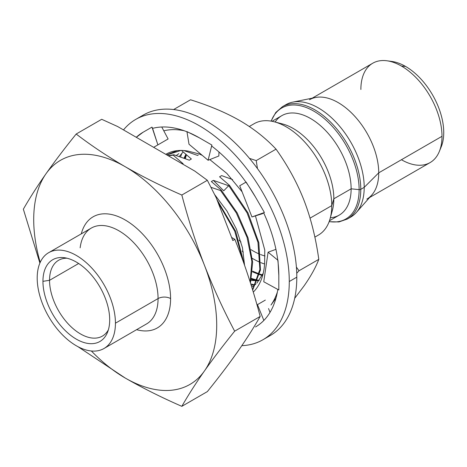<?xml version="1.0" encoding="UTF-8"?>
<svg xmlns="http://www.w3.org/2000/svg" width="467" height="467" viewBox="0 0 467 467"><rect width="100%" height="100%" fill="white"/><g stroke="black" fill="none" stroke-linecap="round" stroke-linejoin="round"><path stroke-width="0.7" d="M440.206 149.043A53.997 31.178 -120 0 0 405.554 66.425A53.997 31.178 -120 0 0 389.519 61.247M386.962 60.786L391.93 61.463A53.997 31.178 60 0 1 405.554 66.425L401.433 66.057A57.359 33.116 -120 0 0 386.962 60.786A57.359 33.116 -120 0 0 360.874 89.477M405.554 66.425A53.997 31.178 60 0 1 441.222 146.842L439.324 151.483A57.359 33.116 -120 0 0 441.998 136.311A57.359 33.116 -120 0 0 401.433 66.057L405.554 66.425M401.433 159.732A57.359 33.116 -120 0 0 439.324 151.483M366.846 199.105A57.359 33.116 -120 0 0 378.725 172.843L441.998 136.311A57.359 33.116 60 0 1 430.119 162.574L369.584 197.518M312.225 98.169L372.754 63.22A57.359 33.116 60 0 1 401.433 66.057A57.359 33.116 60 0 1 441.998 136.311L378.725 172.843A57.359 33.116 -120 0 0 353.682 115.115A57.359 33.116 -120 0 0 309.481 99.751M292.634 102.156L315.435 97.51A57.359 33.116 60 0 1 357.179 119.038A57.359 33.116 60 0 1 378.725 172.843L364.213 187.355A64.872 37.453 -120 0 0 339.848 126.504A64.872 37.453 -120 0 0 292.634 102.156A64.872 37.453 -120 0 0 284.228 105.758A64.872 37.453 60 0 1 285.903 104.69A64.872 37.453 60 0 1 335.896 122.068A64.872 37.453 60 0 1 364.213 187.355L378.725 172.843A57.359 33.116 60 0 1 371.755 195.066L356.333 212.491A64.872 37.453 -120 0 0 364.213 187.355A64.872 37.453 60 0 1 350.775 217.056L347.343 219.035A64.872 37.453 -120 0 0 360.781 189.339L364.213 187.355L360.781 189.339A64.872 37.453 60 0 1 347.343 219.035L338.954 221.936L329.118 221.714M349.012 217.966A64.872 37.453 -120 0 0 356.333 212.491M330.367 217.739A57.418 33.151 -120 0 0 351.131 188.82L359.135 189.637A64.078 36.998 60 0 1 329.177 221.568A64.078 36.998 -120 0 0 359.135 189.637A1.862 1.074 -0 0 0 360.781 189.339A1.862 1.074 180 0 1 359.135 189.637A64.078 36.998 -120 0 0 321.617 116.435A64.078 36.998 -120 0 0 271.193 121.14A64.078 36.998 60 0 1 321.617 116.435A64.078 36.998 60 0 1 359.135 189.637L351.131 188.82A57.418 33.151 -120 0 0 320.776 125.932A57.418 33.151 -120 0 0 275.104 122.021M271.035 121.116L275.763 112.489L282.471 106.669A64.872 37.453 60 0 1 332.463 124.053A64.872 37.453 60 0 1 360.781 189.339A64.872 37.453 -120 0 0 332.463 124.053A64.872 37.453 -120 0 0 282.471 106.669L285.903 104.69M331.091 214.16A57.418 33.151 -120 0 0 333.835 198.808L351.131 188.82A57.418 33.151 60 0 1 339.24 215.106L329.463 220.751M272.045 121.297L281.817 115.653A57.418 33.151 60 0 1 326.065 131.034A57.418 33.151 60 0 1 351.131 188.82L333.835 198.808A57.418 33.151 -120 0 0 278.565 123.177M333.835 198.808L331.757 205.62A64.294 37.121 -120 0 0 274.281 121.805L282.506 123.953A57.418 33.151 60 0 1 333.835 198.808A57.418 33.151 60 0 1 332.393 210.36L330.14 218.556A64.294 37.121 -120 0 0 331.757 205.62L333.835 198.808M239.016 240.172A64.294 37.121 -120 0 0 240.995 242.005A64.294 37.121 60 0 1 239.016 240.172M251.059 249.687A64.294 37.121 -120 0 0 259.909 254.276A64.294 37.121 60 0 1 251.059 249.687M260.679 254.579A64.294 37.121 -120 0 0 265.005 255.992A64.294 37.121 60 0 1 260.679 254.579M249.29 126.499L254.147 123.691A64.294 37.121 60 0 1 303.69 140.917A64.294 37.121 60 0 1 331.757 205.62L310.053 218.147L331.757 205.62A64.294 37.121 60 0 1 318.441 235.053L314.846 237.125M242.11 251.1A73.961 42.701 -120 0 0 243.33 252.092A73.961 42.701 60 0 1 242.11 251.1M252.349 258.374A73.961 42.701 -120 0 0 260.288 262.407A73.961 42.701 60 0 1 252.349 258.374M260.983 262.693A73.961 42.701 -120 0 0 264.602 264.001A73.961 42.701 60 0 1 260.983 262.693M232.624 179.602L221.632 175.61L219.583 176.795L229.53 185.387L228.83 185.796L213.396 180.367L211.341 181.552L221.294 190.145L220.593 190.554L210.991 187.325L220.593 190.554L221.294 190.145L237.201 212.882L248.065 237.919L252.647 262.261L250.464 283.008M182.62 164.051L183.128 163.759L173.175 155.167L173.882 154.758L189.316 160.187L191.365 159.002L181.412 150.409M183.829 150.549L197.553 155.429L198.277 155.015M234.866 239.367L232.811 240.546L216.168 197.652L207.354 180.291L181.832 195.031C188.289 219.484 195.825 242.91 204.453 265.297C213.18 287.631 223.249 309.592 234.656 331.179L260.177 316.445C253.727 291.998 246.185 268.572 237.557 246.179L234.866 239.367L232.811 240.546L216.168 197.652L207.354 180.291L194.821 171.097L117.631 126.528L101.701 119.295L76.179 134.029L101.701 119.295L117.631 126.528L194.821 171.097L207.354 180.291L181.832 195.031C188.289 219.484 195.825 242.91 204.453 265.297A129.4 74.708 -120 0 0 125.209 166.719A129.4 74.708 -120 0 0 45.97 173.8C54.697 161.424 64.767 148.167 76.179 134.029C91.468 145.71 107.813 156.608 125.209 166.719A129.4 74.708 -120 0 0 45.97 173.8A129.4 74.708 -120 0 0 40.203 262.39A129.4 74.708 -120 0 1 45.97 173.8C54.697 161.424 64.767 148.167 76.179 134.029C91.468 145.71 107.813 156.608 125.209 166.719C142.855 176.83 161.734 186.263 181.832 195.031C161.734 186.263 142.855 176.83 125.209 166.719A129.4 74.708 -120 0 1 204.453 265.297C213.18 287.631 223.249 309.592 234.656 331.179C223.244 345.323 213.174 358.58 204.453 370.95C195.825 383.267 188.283 395.059 181.832 406.337L207.354 391.603C218.76 377.464 228.83 364.207 237.557 351.832C246.185 339.521 253.721 327.729 260.177 316.445C253.727 291.998 246.185 268.572 237.557 246.179L234.866 239.367M231.603 237.434L234.72 239.232L231.603 237.434M216.916 199.572L235.66 231.311L244.212 264.217M243.138 261.181L234.726 231.177L217.943 202.229L234.726 231.177L243.138 261.181M168.027 155.622L173.882 154.758L168.336 155.803L173.175 155.167L183.128 163.759L181.581 163.45M250.16 282.033L251.865 261.362L247.061 237.376L236.238 212.829L220.593 190.554L236.238 212.829L247.061 237.376L251.865 261.362L250.16 282.033M252.548 289.715L259.874 269.471L257.965 242.361L247.055 212.847L228.83 185.796L229.53 185.387L247.948 212.806L258.835 242.682L260.463 269.979L252.659 290.077M166.877 154.962L168.108 154.18M167.758 154.384L177.407 150.613M181.038 150.432L166.836 154.939M258.695 280.579L257.959 280.463M257.434 280.363L251.532 278.84M185.323 158.657L186.368 154.945M185.924 154.559L184.769 158.453M251.404 279.429L256.541 280.737M262.495 274.888L259.769 274.082M259.191 273.89L252.589 271.152M252.53 271.87L259.068 274.491M259.64 274.678L262.244 275.413M213.396 180.367L228.667 185.743L223.74 190.799L213.396 180.367M244.562 265.215L242.455 247.708L236.43 229.139L226.927 210.961L214.651 194.587M39.899 263.079L23.35 209.187C29.806 197.903 37.348 186.111 45.97 173.8C37.348 186.111 29.806 197.903 23.35 209.187L39.899 263.079M237.557 351.832C246.185 339.521 253.721 327.729 260.177 316.445L234.656 331.179C223.244 345.323 213.174 358.58 204.453 370.95A129.4 74.708 -120 0 0 204.453 265.297A129.4 74.708 -120 0 1 204.453 370.95C195.825 383.267 188.283 395.059 181.832 406.337C161.594 397.505 142.721 388.071 125.209 378.025L77.954 346.677L125.209 378.025A129.4 74.708 -120 0 0 204.453 370.95A129.4 74.708 -120 0 1 125.209 378.025A129.4 74.708 -120 0 1 91.357 350.98A129.4 74.708 -120 0 0 125.209 378.025C142.721 388.071 161.594 397.505 181.832 406.337L207.354 391.603C218.76 377.464 228.83 364.207 237.557 351.832M80.155 247.831A55.322 31.937 60 0 1 91.293 228.077A55.322 31.937 60 0 1 133.924 242.898A55.322 31.937 60 0 1 158.068 298.571A8.85 5.108 180 0 1 170.589 298.571A64.172 37.051 -120 0 0 130.958 223.716A64.172 37.051 -120 0 0 81.287 233.85A64.172 37.051 60 0 1 130.958 223.716A64.172 37.051 60 0 1 170.589 298.571A64.172 37.051 60 0 1 136.609 329.673A64.172 37.051 -120 0 0 170.589 298.571A8.85 5.108 0 0 0 158.068 298.571A55.322 31.937 60 0 1 146.615 323.894L103.978 348.51A55.322 31.937 -120 0 0 115.437 323.187A55.322 31.937 -120 0 0 91.287 267.515A55.322 31.937 -120 0 0 48.656 252.694A55.322 31.937 -120 0 0 37.197 278.017A55.322 31.937 -120 0 0 61.346 333.689A55.322 31.937 -120 0 0 103.978 348.51M48.656 252.694L91.293 228.077A55.322 31.937 60 0 1 133.924 242.898A55.322 31.937 60 0 1 158.068 298.571L115.437 323.187L158.068 298.571A55.322 31.937 60 0 1 146.615 323.894M37.197 278.017A55.322 31.937 -120 0 0 76.319 345.773A55.322 31.937 -120 0 0 115.437 323.187A55.322 31.937 -120 0 0 76.319 255.431A55.322 31.937 -120 0 0 37.197 278.017M42.941 281.332A47.202 27.249 60 0 1 76.319 262.063A47.202 27.249 60 0 1 109.692 319.872A47.202 27.249 60 0 1 76.319 339.141A47.202 27.249 60 0 1 42.941 281.332L49.543 280.311A43.781 25.276 60 0 1 67.02 258.222A43.781 25.276 -120 0 0 58.608 260.271A43.781 25.276 -120 0 0 49.543 280.311L42.941 281.332A47.202 27.249 -120 0 0 70.26 335.002A47.202 27.249 -120 0 0 107.498 332.352A47.202 27.249 -120 0 0 109.692 319.872A47.202 27.249 -120 0 0 64.411 257.726A47.202 27.249 -120 0 0 42.941 281.332M108.373 329.842A43.781 25.276 60 0 1 73.588 329.037A43.781 25.276 60 0 1 49.543 280.311A43.781 25.276 -120 0 0 68.655 324.372A43.781 25.276 -120 0 0 102.39 336.106A43.781 25.276 -120 0 0 108.373 329.842M78.649 263.505L49.543 280.311L78.649 263.505M266.575 337.384A127.211 73.442 -120 0 0 296.802 277.17A127.211 73.442 -120 0 0 238.795 146.591A127.211 73.442 -120 0 0 139.592 117.439A127.211 73.442 60 0 1 143.246 115.075A127.211 73.442 60 0 1 241.27 149.154A127.211 73.442 60 0 1 296.802 277.17A127.211 73.442 60 0 1 270.451 335.405L262.921 339.754A127.211 73.442 -120 0 0 289.271 281.519L296.802 277.17L289.271 281.519A127.211 73.442 -120 0 0 233.739 153.503A127.211 73.442 -120 0 0 135.716 119.418A127.211 73.442 -120 0 0 123.504 129.919A127.211 73.442 -120 0 1 224.534 144.443A127.211 73.442 -120 0 1 289.271 281.519A127.211 73.442 -120 0 1 241.83 345.668A127.211 73.442 -120 0 0 262.921 339.754M277.807 289.429A112.419 64.907 60 0 1 255.525 326.947L257.002 326.042M140.263 134.047A112.419 64.907 -120 0 0 136.265 137.286A112.419 64.907 60 0 1 143.112 132.231L151.985 127.106L152.586 128.355A112.419 64.907 60 0 1 199.321 137.8L211.872 145.044L211.744 146.101A112.419 64.907 60 0 1 255.525 197.132L264.404 212.508L251.952 216.957L262.191 213.781L263.697 212.911M263.633 212.783A112.419 64.907 60 0 1 278.811 275.483L278.811 289.972L263.75 281.759L278.811 289.972L278.811 275.483A112.419 64.907 -120 0 0 263.633 212.783M258.379 325.12A112.419 64.907 -120 0 0 277.795 289.517M155.885 146.031L153.649 147.327L157.881 144.881L151.985 127.106L143.112 132.231L136.288 137.304L140.223 134.082M195.229 135.558A112.419 64.907 -120 0 0 152.586 128.355L157.881 144.881L168.114 138.973L161.769 127.006M277.988 260.312L278.811 275.483L277.988 260.312M252.559 192.165A112.419 64.907 -120 0 0 211.744 146.101L211.872 145.044L199.321 137.8L186.94 131.606M270.002 312.388L268.554 308.559M265.344 300.094L257.475 304.636L263.849 320.444L257.475 304.636L257.008 304.91M275.933 249.349L268.087 252.203L277.777 260.142L268.087 252.203L263.75 281.759M189.012 144.233L186.969 131.782L189.012 144.233L208.101 160.263L211.872 145.044L208.101 160.263L218.83 156.001L218.976 152.003L218.83 156.001M239.729 185.761L245.946 182.171L239.729 185.761L251.952 216.957L264.404 212.508L255.525 197.132L246.121 182.072M259.232 280.393A81.947 47.313 60 0 1 258.064 280.182M257.539 280.072A81.947 47.313 60 0 1 251.614 278.449M182.486 163.975A81.947 47.313 60 0 1 182.533 163.631M255.443 215.877L264.771 250.049L264.649 263.365A81.947 47.313 60 0 1 253.266 292.091M263.149 273.393L256.856 283.16M255.928 284.053L251.748 287.106M176.269 155.523L178.849 153.649M255.706 284.251L251.188 285.302M179.24 156.503L183.117 152.026M259.132 280.527L257.889 280.655M257.317 280.696L251.164 280.469M183.975 158.161L185.825 154.472M181.914 153.147L180.554 156.953M250.779 283.989L254.211 284.695M270.983 305.021A104.725 60.465 -120 0 0 277.369 292.05A104.725 60.465 -120 0 1 270.983 305.021L275.95 298.232L270.983 305.021M184.249 130.76A104.725 60.465 -120 0 0 163.789 130.813A104.725 60.465 -120 0 1 184.249 130.76M264.771 250.049L264.649 263.365M165.779 154.326A81.947 47.313 60 0 1 188.189 151.121L199.374 154.034L202.264 155.359M209.8 159.586L226.828 173.397L242.104 191.826M249.471 158.383L256.22 160.595L257.469 168.605L256.22 160.595L276.044 149.154C265.641 138.098 253.593 128.6 239.904 120.649C226.127 112.74 209.671 105.787 190.53 99.786L173.636 109.535L190.53 99.786C209.671 105.787 226.127 112.74 239.904 120.649C253.593 128.6 265.641 138.098 276.044 149.154L256.22 160.595L249.471 158.383M298.973 270.79L296.738 273.288L298.973 270.79L318.798 259.343L298.973 270.79L296.393 267.06L298.973 270.79M294.683 298.337L304.035 285.938C310.859 276.19 315.78 267.322 318.798 259.343C315.78 237.785 310.859 218.147 304.035 200.431C297.129 182.749 287.795 165.657 276.044 149.154C287.795 165.657 297.129 182.749 304.035 200.431C310.859 218.147 315.78 237.785 318.798 259.343C315.78 267.322 310.859 276.19 304.035 285.938L294.683 298.337M135.716 119.418L143.246 115.075"/></g></svg>
